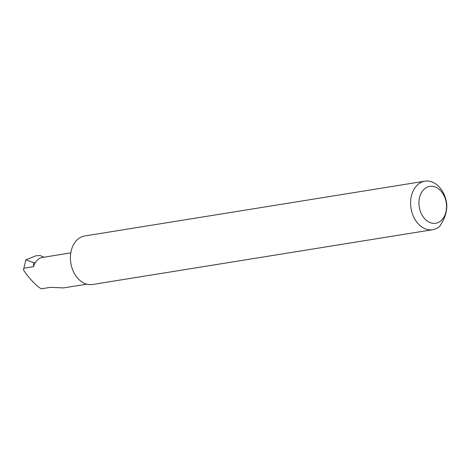 <?xml version="1.0" encoding="UTF-8"?>
<svg xmlns="http://www.w3.org/2000/svg" width="470" height="470" viewBox="0 0 470 470"><rect width="100%" height="100%" fill="white"/><g stroke="black" fill="none" stroke-linecap="round" stroke-linejoin="round"><path stroke-width="0.7" d="M33.564 266.666L33.581 262.707L35.25 262.742A16.709 12.22 80.8 0 0 33.564 266.666L23.823 268.235L23.5 269.815C26.89 276.002 36.149 285.901 41.272 288.815L50.519 287.323L63.532 287.91L86.715 284.174M427.953 221.499A18.677 13.659 80.8 0 0 445.689 212.939A18.677 13.659 80.8 0 0 437.523 188.118A18.677 13.659 80.8 0 0 419.786 196.677A18.677 13.659 80.8 0 0 427.953 221.499M439.667 226.352A24.575 17.972 -99.2 0 1 432.676 229.707A24.575 17.972 -99.2 0 1 422.471 227.41A24.575 17.972 -99.2 0 1 410.639 201.36A24.575 17.972 -99.2 0 1 424.856 181.185A24.575 17.972 -99.2 0 1 435.067 183.488A24.575 17.972 -99.2 0 1 446.5 202.523C447.657 209.908 445.378 217.851 439.667 226.352M432.676 229.707L92.49 284.509A24.575 17.972 -99.2 0 1 82.285 282.206A24.575 17.972 -99.2 0 1 70.453 256.162A24.575 17.972 -99.2 0 1 84.676 235.987L424.856 181.185M23.823 268.235L25.915 259.839L35.896 255.797L40.05 255.516L43.963 257.213M33.581 262.707L25.915 259.839M70.8 252.889L42.494 257.448A16.709 12.22 80.8 0 0 35.25 262.742"/></g></svg>
